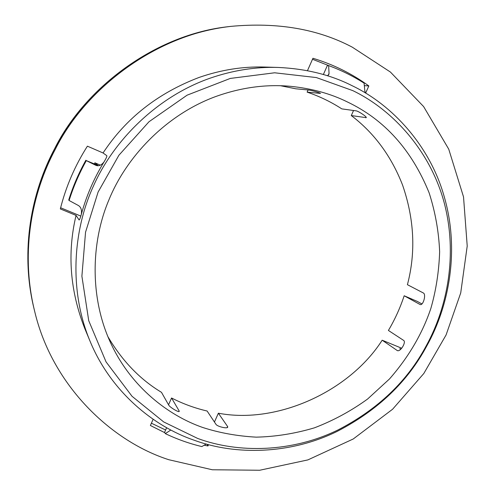 <?xml version="1.0" encoding="UTF-8"?>
<svg xmlns="http://www.w3.org/2000/svg" width="495" height="495" viewBox="0 0 495 495"><rect width="100%" height="100%" fill="white"/><g stroke="black" fill="none" stroke-linecap="round" stroke-linejoin="round"><path stroke-width="0.74" d="M194.003 440.166C235.41 455.468 290.194 454.453 337.151 431.399C377.765 410.343 407.682 381.781 426.907 345.714C449.287 305.594 459.589 250.006 444.331 197.053C430.31 146.532 392.974 105.15 352.038 85.666C330.697 74.832 306.139 68.762 278.351 67.45C255.55 66.714 232.601 70.358 209.521 78.383C156.173 97.243 113.07 141.261 93.258 186.448C72.901 230.856 68.855 290.534 89.966 340.987C110.595 391.273 153.147 426.22 194.003 440.166M197.666 438.44C238.262 453.476 292.019 452.517 338.122 429.889C378.013 409.216 407.391 381.169 426.275 345.733C447.647 306.925 457.646 254.201 444.287 203.074C430.817 152.182 393.871 110.373 352.786 90.622L316.373 77.567L274.632 72.79L230.28 78.433L187.091 95.176L148.989 121.751L118.893 155.257L98.09 192.079L85.548 232.174L81.892 276.173L88.735 320.717L106.054 361.888L132.041 396.291L163.678 421.926L197.666 438.44M352.298 47.173C317.92 28.988 277.447 22.058 230.887 26.371C156.958 34.099 85.957 87.757 55.329 149.23C31.538 193.656 21.007 251.33 33.679 307.154L34.656 311.275C52.284 386.15 111.963 441.54 168.807 459.719L212.318 469.767L259.696 470.25L307.859 459.911L353.238 438.985L392.603 409.229L423.819 373.496L446.088 334.948L460.721 292.935L467.218 246.021L463.524 196.899L448.742 149.162L423.609 106.555L390.4 72.041L352.298 47.173M178.881 411.549L179.153 410.937L179.252 411.376C179.011 412.83 169.643 407.162 168.721 405.102L161.481 392.325C139.961 379.38 122.098 360.812 107.879 336.612M179.153 410.937L171.555 397.992L168.541 404.786M227.149 427.587L227.62 426.542L227.743 427.136C227.329 429.017 217.113 426.492 215.969 424.314L207.114 411.023C194.764 408.146 182.909 403.802 171.555 397.992M227.62 426.542L218.375 413.214L214.44 422.025M280.665 85.753L295.787 88.797L308.404 89.985C310.254 90.022 321.057 93.017 320.451 93.425L307.129 92.132C319.473 96.308 331.037 101.89 341.81 108.881L356.004 110.831C358.114 110.917 367.073 116.795 366.238 117.662L351.289 115.564C374.201 132.976 391.285 156.123 402.546 185.006C414.321 219.087 415.942 252.314 407.416 284.687L423.324 292.966C426.467 294.284 423.132 306.114 420.045 304.493L404.174 295.769C400.177 307.89 394.923 319.448 388.408 330.45L403.567 340.362C406.574 341.983 400.381 352.18 397.33 350.59L382.177 340.201C349.668 391.192 277.472 424.481 218.375 413.214M429.128 192.84C435.328 212.176 438.83 231.846 439.64 251.837C438.947 271.588 436.033 290.398 430.904 308.274C422.476 333.463 408.666 357.031 389.485 378.966L367.612 399.019C351.196 410.912 333.475 420.515 314.449 427.829C295.026 433.608 275.61 436.714 256.193 437.147C237.179 436.101 219.31 432.859 202.573 427.433C167.824 415.274 131.837 386.942 111.969 345.696C89.459 299.784 90.678 242.909 108.801 200.166C125.872 157.75 165.126 115.36 215.071 96.773C240.589 87.535 265.753 84.057 290.571 86.328C311.862 88.481 330.901 93.734 347.669 102.088C384.578 119.728 411.729 149.979 429.128 192.84M278.351 67.45L264.918 67.048C243.039 66.342 221.055 69.82 198.959 77.486C157.806 93.184 125.835 118.342 103.053 152.967L106.84 155.708C107.062 156.389 106.122 158.462 104.018 161.933C93.926 178.429 86.353 195.927 81.298 214.422C80.32 217.986 79.59 219.836 79.107 219.978L76.051 215.393C67.091 253.18 70.005 290.905 84.793 328.575L89.96 340.981M400.758 349.253L399.799 348.598L400.95 349.074M328.173 75.358L329.039 73.415L328.859 74.491L327.393 75.76M365.421 92.998L364.84 91.055L364.085 83.148C352.985 76.069 341.173 70.222 328.643 65.6L327.337 65.569L323.359 74.535M208.556 444.652L207.968 445.964L206.904 444.213M164.829 432.71L150.381 425.49L153.128 419.284M207.968 445.964L204.15 445.234M165.608 430.019L151.396 423.2M401.723 348.251L382.177 340.201M307.457 70.686L312.951 58.274C333.352 64.449 351.982 73.668 368.837 85.938L364.654 85.647L364.382 86.248M353.554 110.49L351.289 115.564M368.837 85.938L365.626 93.122M312.512 59.27L334.564 67.889M364.301 85.388L364.654 85.647M104.018 161.933C101.413 165.287 98.715 166.425 95.912 165.349L96.141 165.441M100.398 165.169L94.91 162.812L97.985 165.429L86.322 160.621C79.194 173.368 73.458 186.658 69.102 200.5L78.315 205.462C80.982 207.052 81.978 210.041 81.298 214.422M76.051 215.393L60.334 208.927C65.915 186.646 74.943 165.732 87.405 146.174L103.053 152.967M80.821 216.092L60.625 207.77M421.901 303.924L417.316 301.418L404.174 295.769M329.039 73.415L328.643 65.6M308.094 89.954L307.129 92.132M86.322 160.621L95.702 165.25M69.102 200.5L68.737 199.961C73.074 186.169 78.785 172.928 85.883 160.231M166.636 427.711L164.606 432.284L165.299 433.62L170.614 430.167M206.236 444.027L201.83 446.577C189.238 443.551 177.062 439.232 165.299 433.62M94.316 163.857L94.91 162.812M34.192 309.412C19.126 246.219 32.565 179.4 67.32 127.357C103.034 73.644 165.064 34.31 228.981 26.606C155.566 34.279 85.097 87.535 54.698 148.543C31.092 192.642 20.642 249.882 33.227 305.316L34.656 311.275M365.793 117.754L366.071 117.136M397.108 350.472L397.596 350.67M228.981 26.606L230.887 26.371"/></g></svg>
